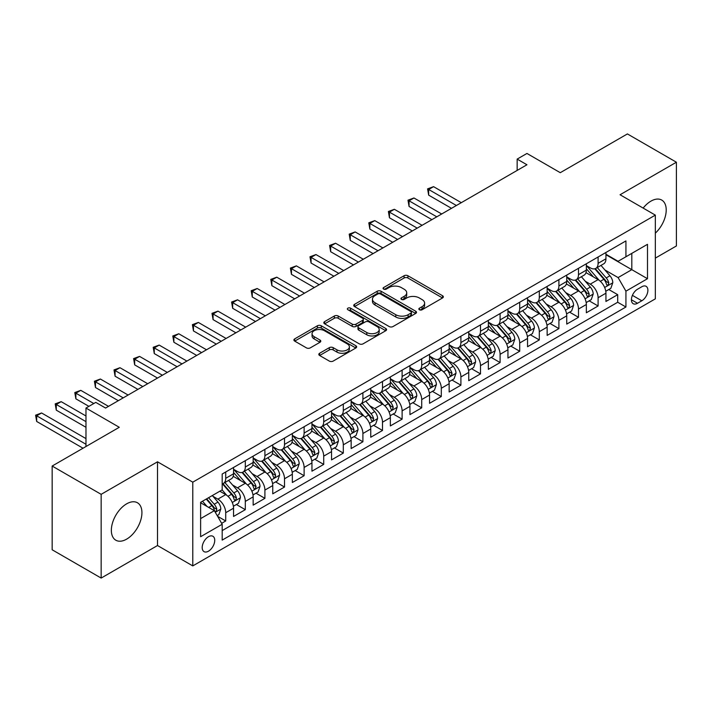 <?xml version="1.0" encoding="UTF-8"?>
<svg xmlns="http://www.w3.org/2000/svg" width="712" height="712" viewBox="0 0 712 712"><rect width="100%" height="100%" fill="white"/><g stroke="black" fill="none" stroke-linecap="round" stroke-linejoin="round"><path stroke-width="1.07" d="M419.413 309.756A1.905 1.104 0 0 0 422.1 309.756L442.544 297.954A2.723 1.566 0 0 0 443.345 296.842A2.723 1.566 0 0 0 442.544 295.729L407.914 275.74A2.723 1.566 0 0 0 404.069 275.74L383.626 287.541A1.905 1.104 0 0 0 383.065 288.315A1.905 1.104 0 0 0 383.626 289.09A1.905 1.104 0 0 0 386.322 289.09L388.966 287.568A8.704 5.029 0 0 1 401.274 287.568L404.167 289.232A8.704 5.029 0 0 1 406.712 292.783A8.704 5.029 0 0 1 404.167 296.343L401.515 297.865A1.905 1.104 0 0 0 400.963 298.648A1.905 1.104 0 0 0 401.515 299.423A1.905 1.104 0 0 0 404.211 299.423L406.855 297.892A8.704 5.029 0 0 1 419.172 297.892L422.056 299.565A8.704 5.029 0 0 1 424.601 303.116A8.704 5.029 0 0 1 422.056 306.667L419.413 308.198A1.905 1.104 0 0 0 418.852 308.972A1.905 1.104 0 0 0 419.413 309.756L419.413 308.198M126.638 539.144A21.618 12.478 120 0 0 140.762 520.089A21.618 12.478 120 0 0 137.452 502.77A21.618 12.478 120 0 0 126.638 503.838A21.618 12.478 120 0 0 112.514 522.893A21.618 12.478 120 0 0 115.834 540.212A21.618 12.478 120 0 0 126.638 539.144M655.334 233.153A21.618 12.478 120 0 0 661.733 200.072A21.618 12.478 120 0 0 650.919 201.149A21.618 12.478 120 0 0 643.15 208.091M208.465 551.195A8.873 5.117 120 0 0 214.259 543.381A8.873 5.117 120 0 0 212.897 536.269A8.873 5.117 120 0 0 208.465 536.706A8.873 5.117 120 0 0 202.671 544.529A8.873 5.117 120 0 0 204.032 551.631A8.873 5.117 120 0 0 208.465 551.195M319.617 353.259A2.723 1.566 0 0 0 318.816 354.371A2.723 1.566 0 0 0 319.617 355.484L329.327 361.091A2.723 1.566 0 0 0 333.172 361.091L355.875 347.99A2.723 1.566 0 0 0 356.676 346.877A2.723 1.566 0 0 0 355.875 345.765L321.245 325.776A2.723 1.566 0 0 0 317.401 325.776L294.697 338.876A2.723 1.566 0 0 0 293.905 339.989A2.723 1.566 0 0 0 294.697 341.101L306.436 347.874A2.723 1.566 0 0 0 310.281 347.874L320 342.267A2.723 1.566 0 0 0 320.792 341.155A2.723 1.566 0 0 0 320 340.042L314.179 336.687A7.28 4.201 0 0 1 312.043 333.714A7.28 4.201 0 0 1 316.537 329.834A7.28 4.201 0 0 1 324.467 330.742L347.269 343.905A7.28 4.201 0 0 1 349.396 346.877A7.28 4.201 0 0 1 344.902 350.758A7.28 4.201 0 0 1 336.972 349.85L333.172 347.652A2.723 1.566 0 0 0 329.327 347.652L319.617 353.259L319.617 355.484M655.334 258.118L676.4 245.96L676.4 162.22L627.406 133.927L560.273 172.687L526.951 153.454L517.152 159.105L526.951 164.766L105.572 408.047L95.773 402.396L85.974 408.047L85.974 446.522M101.157 494.333L101.157 578.073L157.512 545.534L157.512 461.803L101.157 494.333L52.163 466.04L119.287 427.289L85.974 408.047M157.512 461.803L192.783 482.166L655.334 215.122L655.334 298.853L192.783 565.907L192.783 482.166M676.4 162.22L620.054 194.75L655.334 215.122M389.161 326.55A2.723 1.566 0 0 0 393.006 326.55L415.71 313.44A2.723 1.566 0 0 0 416.502 312.337A2.723 1.566 0 0 0 415.71 311.224L381.08 291.235A2.723 1.566 0 0 0 377.227 291.235L354.532 304.335A2.723 1.566 0 0 0 353.731 305.448A2.723 1.566 0 0 0 354.532 306.56L389.161 326.55M348.658 310.165A1.905 1.104 0 0 1 350.589 310.432L385.753 330.733L363.093 343.825A2.723 1.566 0 0 1 359.24 343.825L324.619 323.827L324.619 321.61A2.723 1.566 0 0 0 323.818 322.723A2.723 1.566 0 0 0 324.619 323.827M324.619 321.61L334.328 316.003A2.723 1.566 0 0 1 338.173 316.003L352.218 324.111A2.723 1.566 0 0 0 356.071 324.111L362.515 320.382A2.723 1.566 0 0 0 363.307 319.279A2.723 1.566 0 0 0 362.515 318.166L347.892 309.72A1.905 1.104 0 0 1 347.331 308.946A1.905 1.104 0 0 1 348.506 307.931A1.905 1.104 0 0 1 350.589 308.171L385.788 328.499A2.723 1.566 0 0 1 386.589 329.603A2.723 1.566 0 0 1 385.788 330.715L385.788 328.499M101.157 578.073L52.163 549.78L52.163 466.04M221.646 523.329L225.713 520.979L217.578 516.289M212.95 496.3L217.872 499.139A11.089 6.399 60 0 1 225.713 512.72L233.554 508.199L233.554 516.458L245.311 509.667L236.393 504.514M232.548 484.988L237.47 487.827A11.089 6.399 60 0 1 245.311 501.408L253.152 496.878L253.152 505.137L264.909 498.347L255.991 493.202M252.155 473.667L257.077 476.515A11.089 6.399 60 0 1 264.909 490.087L272.749 485.566L272.749 493.825L284.515 487.035L275.597 481.882M271.753 462.355L276.674 465.194A11.089 6.399 60 0 1 284.515 478.776L292.347 474.245L292.347 482.505L304.113 475.723L295.195 470.57M291.35 451.043L296.272 453.882A11.089 6.399 60 0 1 304.113 467.455L311.954 462.933L311.954 471.193L323.711 464.402L314.793 459.258M310.948 439.722L315.87 442.561A11.089 6.399 60 0 1 323.711 456.143L331.552 451.613L331.552 459.881L343.309 453.09L334.391 447.937M330.546 428.41L335.468 431.25A11.089 6.399 60 0 1 343.309 444.831L351.149 440.301L351.149 448.56L362.906 441.769L353.989 436.625M350.144 417.09L355.065 419.929A11.089 6.399 60 0 1 362.906 433.51L370.747 428.989L370.747 437.248L382.504 430.457L373.586 425.304M369.75 405.778L374.672 408.617A11.089 6.399 60 0 1 382.504 422.198L390.345 417.668L390.345 425.927L402.111 419.145L393.193 413.992M389.348 394.457L394.27 397.305A11.089 6.399 60 0 1 402.111 410.877L409.943 406.356L409.943 414.615L421.709 407.825L412.791 402.68M408.946 383.145L413.868 385.984A11.089 6.399 60 0 1 421.709 399.565L429.55 395.035L429.55 403.303L441.307 396.513L432.389 391.36M428.544 371.833L433.466 374.672A11.089 6.399 60 0 1 441.307 388.254L449.147 383.724L449.147 391.983L460.904 385.192L451.987 380.048M448.142 360.512L453.063 363.351A11.089 6.399 60 0 1 460.904 376.933L468.745 372.412L468.745 380.671L480.502 373.88L471.584 368.727M467.748 349.2L472.661 352.04A11.089 6.399 60 0 1 480.502 365.621L488.343 361.091L488.343 369.35L500.1 362.559L491.182 357.415M487.346 337.88L492.268 340.728A11.089 6.399 60 0 1 500.1 354.3L507.941 349.779L507.941 358.038L519.707 351.247L510.789 346.103M506.944 326.568L511.866 329.407A11.089 6.399 60 0 1 519.707 342.988L527.548 338.458L527.548 346.717L539.304 339.935L530.387 334.782M526.542 315.256L531.463 318.095A11.089 6.399 60 0 1 539.304 331.667L547.145 327.146L547.145 335.405L558.902 328.615L549.984 323.471M546.14 303.935L551.061 306.774A11.089 6.399 60 0 1 558.902 320.356L566.743 315.834L566.743 324.094L578.5 317.303L569.582 312.15M565.737 292.623L570.659 295.462A11.089 6.399 60 0 1 578.5 309.044L586.341 304.513L586.341 312.773L598.098 305.982L598.098 297.723A11.089 6.399 -120 0 0 590.257 284.15L585.344 281.302M589.18 300.838L598.098 305.982M233.554 508.199A11.089 6.399 -120 0 0 225.713 494.618L219.83 491.218M253.152 496.878A11.089 6.399 -120 0 0 245.311 483.297L233.189 476.301M272.749 485.566A11.089 6.399 -120 0 0 264.909 471.985L252.796 464.989M292.347 474.245A11.089 6.399 -120 0 0 284.515 460.673L272.393 453.669M311.954 462.933A11.089 6.399 -120 0 0 304.113 449.352L291.991 442.357M331.552 451.613A11.089 6.399 -120 0 0 323.711 438.04L311.589 431.036M351.149 440.301A11.089 6.399 -120 0 0 343.309 426.719L331.187 419.724M370.747 428.989A11.089 6.399 -120 0 0 362.906 415.408L350.785 408.412M390.345 417.668A11.089 6.399 -120 0 0 382.504 404.096L370.391 397.091M409.943 406.356A11.089 6.399 -120 0 0 402.111 392.775L389.989 385.779M429.55 395.035A11.089 6.399 -120 0 0 421.709 381.463L409.587 374.459M449.147 383.724A11.089 6.399 -120 0 0 441.307 370.142L429.185 363.147M468.745 372.412A11.089 6.399 -120 0 0 460.904 358.83L448.783 351.835M488.343 361.091A11.089 6.399 -120 0 0 480.502 347.509L468.38 340.514M507.941 349.779A11.089 6.399 -120 0 0 500.1 336.197L487.987 329.202M527.548 338.458A11.089 6.399 -120 0 0 519.707 324.886L507.585 317.881M547.145 327.146A11.089 6.399 -120 0 0 539.304 313.565L527.183 306.569M566.743 315.834A11.089 6.399 -120 0 0 558.902 302.253L546.78 295.257M586.341 304.513A11.089 6.399 -120 0 0 578.5 290.932L566.378 283.937M641.806 286.749L637.498 289.241A8.588 4.957 120 0 0 631.882 296.806A8.588 4.957 120 0 0 633.199 303.695A8.588 4.957 120 0 0 637.498 303.267L641.806 300.784A8.588 4.957 120 0 0 647.422 293.21A8.588 4.957 120 0 0 646.104 286.322A8.588 4.957 120 0 0 641.806 286.749M200.624 518.603L214.348 510.682L222.189 524.263L222.189 540.105L625.928 307.005L625.928 291.163L618.096 277.582L604.942 269.99M222.189 524.263L200.624 536.706L200.624 502.307L222.189 489.865L222.189 474.023L625.928 240.923L625.928 256.765L647.493 244.314L647.493 278.712L625.928 291.163M233.554 469.27L237.47 471.531A11.089 6.399 60 0 0 243.015 472.083L250.855 467.553A11.089 6.399 -120 0 0 253.152 462.48L253.152 456.143M253.152 457.949L257.077 460.219A11.089 6.399 60 0 0 262.612 460.762L270.453 456.241A11.089 6.399 -120 0 0 272.749 451.168L272.749 444.831M272.749 446.638L276.674 448.898A11.089 6.399 60 0 0 282.219 449.45L290.051 444.92A11.089 6.399 -120 0 0 292.347 439.847L292.347 433.51M292.347 435.326L296.272 437.586A11.089 6.399 60 0 0 301.817 438.138L309.658 433.608A11.089 6.399 -120 0 0 311.954 428.535L311.954 422.198M311.954 424.005L315.87 426.265A11.089 6.399 60 0 0 321.415 426.817L329.255 422.296A11.089 6.399 -120 0 0 331.552 417.214L331.552 410.877M331.552 412.693L335.468 414.954A11.089 6.399 60 0 0 341.012 415.505L348.853 410.975A11.089 6.399 -120 0 0 351.149 405.902L351.149 399.565M351.149 401.372L355.065 403.642A11.089 6.399 60 0 0 360.61 404.185L368.451 399.663A11.089 6.399 -120 0 0 370.747 394.582L370.747 388.245M370.747 390.06L374.672 392.321A11.089 6.399 60 0 0 380.208 392.873L388.049 388.343A11.089 6.399 -120 0 0 390.345 383.27L390.345 376.933M390.345 378.748L394.27 381.009A11.089 6.399 60 0 0 399.815 381.561L407.647 377.031A11.089 6.399 -120 0 0 409.943 371.958L409.943 365.621M409.943 367.428L413.868 369.688A11.089 6.399 60 0 0 419.413 370.24L427.253 365.719A11.089 6.399 -120 0 0 429.55 360.637L429.55 354.3M429.55 356.116L433.466 358.376A11.089 6.399 60 0 0 439.01 358.928L446.851 354.398A11.089 6.399 -120 0 0 449.147 349.325L449.147 342.988M449.147 344.795L453.063 347.064A11.089 6.399 60 0 0 458.608 347.607L466.449 343.086A11.089 6.399 -120 0 0 468.745 338.004L468.745 331.667M468.745 333.483L472.661 335.744A11.089 6.399 60 0 0 478.206 336.295L486.047 331.765A11.089 6.399 -120 0 0 488.343 326.692L488.343 320.356M488.343 322.162L492.268 324.432A11.089 6.399 60 0 0 497.804 324.975L505.645 320.453A11.089 6.399 -120 0 0 507.941 315.38L507.941 309.044M507.941 310.85L511.866 313.111A11.089 6.399 60 0 0 517.41 313.663L525.251 309.133A11.089 6.399 -120 0 0 527.548 304.06L527.548 297.723M527.548 299.538L531.463 301.799A11.089 6.399 60 0 0 537.008 302.351L544.849 297.821A11.089 6.399 -120 0 0 547.145 292.748L547.145 286.411M547.145 288.218L551.061 290.487A11.089 6.399 60 0 0 556.606 291.03L564.447 286.509A11.089 6.399 -120 0 0 566.743 281.427L566.743 275.09M566.743 276.906L570.659 279.166A11.089 6.399 60 0 0 576.204 279.718L584.045 275.188A11.089 6.399 -120 0 0 586.341 270.115L586.341 263.778M222.189 530.6L617.696 302.253L617.696 294.67L605.939 301.461L605.939 293.202A11.089 6.399 -120 0 0 598.098 279.62L585.976 272.625M586.341 265.585L590.257 267.854A11.089 6.399 -120 0 0 595.802 268.397A11.089 6.399 -120 0 0 598.098 263.324L598.098 256.988M595.802 268.397L603.643 263.876A11.089 6.399 -120 0 0 605.939 258.803L605.939 252.466M225.713 471.985L225.713 478.322A11.089 6.399 60 0 1 223.417 483.395A11.089 6.399 60 0 1 222.189 483.849M223.417 483.395L231.258 478.873A11.089 6.399 -120 0 0 233.554 473.792L233.554 467.455M245.311 460.673L245.311 467.01A11.089 6.399 60 0 1 243.015 472.083M264.909 449.352L264.909 455.689A11.089 6.399 60 0 1 262.612 460.762M284.515 438.04L284.515 444.377A11.089 6.399 60 0 1 282.219 449.45M304.113 426.719L304.113 433.056A11.089 6.399 60 0 1 301.817 438.138M323.711 415.408L323.711 421.744A11.089 6.399 60 0 1 321.415 426.817M343.309 404.087L343.309 410.423A11.089 6.399 60 0 1 341.012 415.505M362.906 392.775L362.906 399.112A11.089 6.399 60 0 1 360.61 404.185M382.504 381.463L382.504 387.8A11.089 6.399 60 0 1 380.208 392.873M402.111 370.142L402.111 376.479A11.089 6.399 60 0 1 399.815 381.561M421.709 358.83L421.709 365.167A11.089 6.399 60 0 1 419.413 370.24M441.307 347.509L441.307 353.846A11.089 6.399 60 0 1 439.01 358.928M460.904 336.197L460.904 342.534A11.089 6.399 60 0 1 458.608 347.607M480.502 324.886L480.502 331.222A11.089 6.399 60 0 1 478.206 336.295M500.1 313.565L500.1 319.902A11.089 6.399 60 0 1 497.804 324.975M519.707 302.253L519.707 308.59A11.089 6.399 60 0 1 517.41 313.663M539.304 290.932L539.304 297.269A11.089 6.399 60 0 1 537.008 302.351M558.902 279.62L558.902 285.957A11.089 6.399 60 0 1 556.606 291.03M578.5 268.308L578.5 274.645A11.089 6.399 60 0 1 576.204 279.718M578.5 309.044L578.5 317.303M558.902 320.356L558.902 328.615M539.304 331.667L539.304 339.935M519.707 342.988L519.707 351.247M500.1 354.3L500.1 362.559M480.502 365.621L480.502 373.88M460.904 376.933L460.904 385.192M441.307 388.254L441.307 396.513M421.709 399.565L421.709 407.825M402.111 410.877L402.111 419.145M382.504 422.198L382.504 430.457M362.906 433.51L362.906 441.769M343.309 444.831L343.309 453.09M323.711 456.143L323.711 464.402M304.113 467.455L304.113 475.723M284.515 478.776L284.515 487.035M264.909 490.087L264.909 498.347M245.311 501.408L245.311 509.667M225.713 512.72L225.713 520.979M214.348 510.682L200.624 502.761M618.096 277.582L631.811 269.661L631.811 253.365L647.493 244.314M605.939 254.727L647.493 278.712M605.939 254.273L618.096 261.286L625.928 256.765M157.512 545.534L192.783 565.907M517.152 159.105L517.152 170.426M608.778 289.517L617.696 294.67M617.696 302.253L625.928 307.005M420.169 310.023L422.056 308.937A8.704 5.029 0 0 0 424.601 305.377L424.601 303.116M406.712 292.783L406.712 295.053A8.704 5.029 0 0 1 404.167 298.604L402.28 299.69M442.508 297.972L407.914 278A2.723 1.566 0 0 0 404.069 278L384.391 289.366M415.675 313.467L381.08 293.495A2.723 1.566 0 0 0 377.227 293.495L354.567 306.578M410.895 313.111A1.905 1.104 0 0 0 411.456 312.337A1.905 1.104 0 0 0 410.895 311.553L380.502 294.012A1.905 1.104 0 0 0 377.805 294.012L375.019 295.613A8.704 5.029 0 0 0 372.465 299.173A8.704 5.029 0 0 0 375.019 302.725L395.792 314.722A8.704 5.029 0 0 0 408.11 314.722L410.895 313.111L410.895 315.372A1.905 1.104 0 0 0 411.456 314.597L411.456 312.337M372.465 299.173L372.465 301.434A8.704 5.029 0 0 0 375.019 304.985L375.019 302.725M410.895 315.372L408.11 316.982A8.704 5.029 0 0 1 395.792 316.982L375.019 304.985M324.654 323.853L334.328 318.264L334.328 316.003M363.307 319.279L363.307 321.539A2.723 1.566 0 0 1 362.515 322.652L356.071 326.372A2.723 1.566 0 0 1 352.218 326.372L338.173 318.264A2.723 1.566 0 0 0 334.328 318.264M366.796 332.522A7.28 4.201 0 0 0 374.726 333.43A7.28 4.201 0 0 0 379.22 329.549A7.28 4.201 0 0 0 377.084 326.577L369.056 321.94A2.723 1.566 0 0 0 365.203 321.94L358.759 325.66A2.723 1.566 0 0 0 357.967 326.772A2.723 1.566 0 0 0 358.759 327.885L366.796 332.522L366.796 334.782A7.28 4.201 0 0 0 374.726 335.699A7.28 4.201 0 0 0 379.22 331.81L379.22 329.549M357.967 326.772L357.967 329.033A2.723 1.566 0 0 0 358.759 330.145L358.759 327.885M366.796 334.782L358.759 330.145M349.396 346.877L349.396 349.138A7.28 4.201 0 0 1 344.902 353.018A7.28 4.201 0 0 1 336.972 352.111L333.172 349.921A2.723 1.566 0 0 0 329.327 349.921L319.652 355.502M312.043 333.714L312.043 335.975A7.28 4.201 0 0 0 314.179 338.948L314.179 336.687M319.964 342.285L314.179 338.948M355.84 348.008L321.245 328.036A2.723 1.566 0 0 0 317.401 328.036L294.732 341.119M605.779 291.261L610.843 288.333L612.801 282.673A7.343 4.236 -120 0 0 609.935 275.775L600.981 265.407M599.192 280.341L588.566 268.041A21.2 12.246 -120 0 0 586.341 265.709M593.363 276.888L587.427 270.008A17.604 10.164 -120 0 0 586.341 268.825M461.296 202.671L433.563 186.66L428.668 189.49L428.668 195.15L451.497 208.331M594.805 268.798L603.865 279.282A7.343 4.236 60 0 1 606.482 284.346L607.016 285.218L608.012 285.076L608.831 282.984A7.343 4.236 -120 0 0 606.215 277.929L597.261 267.561M595.339 268.629L605.067 279.896A3.738 2.163 60 0 1 606.01 281.356L608.831 282.984M428.668 195.15L427.583 188.867L456.401 205.501M427.583 188.867L433.563 186.66M586.181 302.573L591.245 299.645L593.203 293.994A7.343 4.236 -120 0 0 590.337 287.096L581.384 276.728M579.595 291.653L568.968 279.353A21.2 12.246 -120 0 0 566.743 277.021M573.765 288.2L567.829 281.32A17.604 10.164 -120 0 0 566.743 280.145M441.698 213.992L413.966 197.981L409.062 200.811L409.062 206.462L431.899 219.643M575.207 280.119L584.267 290.603A7.343 4.236 60 0 1 586.884 295.658L587.418 296.53L588.406 296.397L589.233 294.305A7.343 4.236 -120 0 0 586.617 289.241L577.663 278.873M575.741 279.941L585.469 291.208A3.738 2.163 60 0 1 586.412 292.677L589.233 294.305M409.062 206.462L407.985 200.188L436.794 216.822M407.985 200.188L413.966 197.981M566.574 313.885L571.638 310.966L573.605 305.306A7.343 4.236 -120 0 0 570.739 298.408L561.786 288.04M559.988 302.965L549.37 290.674A21.2 12.246 -120 0 0 547.145 288.342M554.167 299.521L548.231 292.641A17.604 10.164 -120 0 0 547.145 291.457M422.1 225.304L394.368 209.292L389.464 212.123L389.464 217.783L412.301 230.964M555.609 291.43L564.661 301.915A7.343 4.236 60 0 1 567.286 306.979L567.82 307.851L568.808 307.709L569.636 305.617A7.343 4.236 -120 0 0 567.019 300.562L558.066 290.193M556.143 291.261L565.871 302.529A3.738 2.163 60 0 1 566.814 303.988L569.636 305.617M389.464 217.783L388.387 211.5L417.196 228.134M388.387 211.5L394.368 209.292M546.976 325.206L552.04 322.278L553.998 316.618A7.343 4.236 -120 0 0 551.141 309.729L542.188 299.36M540.39 314.286L529.773 301.986A21.2 12.246 -120 0 0 527.548 299.654M534.57 310.832L528.624 303.953A17.604 10.164 -120 0 0 527.548 302.769M402.502 236.624L374.77 220.613L369.866 223.435L369.866 229.095L392.695 242.276M536.011 302.742L545.063 313.236A7.343 4.236 60 0 1 547.688 318.291L548.222 319.163L549.21 319.02L550.038 316.938A7.343 4.236 -120 0 0 547.421 311.874L538.459 301.505M536.537 302.573L546.273 313.841A3.738 2.163 60 0 1 547.216 315.309L550.038 316.938M369.866 229.095L368.789 222.82L397.599 239.446M368.789 222.82L374.77 220.613M527.378 336.518L532.442 333.599L534.401 327.938A7.343 4.236 -120 0 0 531.544 321.041L522.59 310.672M520.792 325.598L510.175 313.307A21.2 12.246 -120 0 0 507.941 310.975M514.972 322.144L509.027 315.274A17.604 10.164 -120 0 0 507.941 314.09M382.896 247.936L355.163 231.925L350.268 234.755L350.268 240.416L373.097 253.597M516.405 314.063L525.465 324.547A7.343 4.236 60 0 1 528.082 329.612L528.615 330.475L529.612 330.341L530.44 328.25A7.343 4.236 -120 0 0 527.814 323.195L518.861 312.826M516.939 313.894L526.675 325.162A3.738 2.163 60 0 1 527.619 326.621L530.44 328.25M350.268 240.416L349.192 234.132L378.001 250.766M349.192 234.132L355.163 231.925M507.781 347.839L512.845 344.911L514.803 339.25A7.343 4.236 -120 0 0 511.946 332.353L502.983 321.984M501.195 336.918L490.577 324.619A21.2 12.246 -120 0 0 488.343 322.287M495.365 333.465L489.429 326.585A17.604 10.164 -120 0 0 488.343 325.402M363.298 259.248L335.566 243.237L330.671 246.067L330.671 251.728L353.499 264.909M496.807 325.375L505.867 335.868A7.343 4.236 60 0 1 508.484 340.923L509.018 341.796L510.014 341.653L510.833 339.562A7.343 4.236 -120 0 0 508.217 334.507L499.263 324.138M497.341 325.206L507.077 336.473A3.738 2.163 60 0 1 508.021 337.942L510.833 339.562M330.671 251.728L329.594 245.444L358.403 262.078M329.594 245.444L335.566 243.237M488.183 359.151L493.247 356.223L495.205 350.571A7.343 4.236 -120 0 0 492.339 343.673L483.386 333.305M481.597 348.23L470.97 335.93A21.2 12.246 -120 0 0 468.745 333.608M475.767 344.777L469.831 337.906A17.604 10.164 -120 0 0 468.745 336.723M343.7 270.569L315.968 254.558L311.073 257.388L311.073 263.04L333.901 276.229M477.209 336.696L486.269 347.18A7.343 4.236 60 0 1 488.886 352.235L489.42 353.108L490.417 352.974L491.236 350.882A7.343 4.236 -120 0 0 488.619 345.818L479.666 335.45M477.743 336.518L487.471 347.785A3.738 2.163 60 0 1 488.414 349.254L491.236 350.882M311.073 263.04L309.987 256.765L338.805 273.399M309.987 256.765L315.968 254.558M468.576 370.462L473.649 367.543L475.607 361.883A7.343 4.236 -120 0 0 472.741 354.985L463.788 344.617M461.999 359.542L451.372 347.251A21.2 12.246 -120 0 0 449.147 344.92M456.169 356.098L450.233 349.218A17.604 10.164 -120 0 0 449.147 348.035M324.102 281.881L296.37 265.87L291.466 268.7L291.466 274.36L314.303 287.541M457.611 348.008L466.672 358.492A7.343 4.236 60 0 1 469.288 363.556L469.822 364.428L470.81 364.286L471.638 362.194A7.343 4.236 -120 0 0 469.021 357.139L460.068 346.771M458.145 347.839L467.873 359.106A3.738 2.163 60 0 1 468.816 360.566L471.638 362.194M291.466 274.36L290.389 268.077L319.198 284.711M290.389 268.077L296.37 265.87M448.978 381.783L454.042 378.855L456 373.204A7.343 4.236 -120 0 0 453.143 366.306L444.19 355.938M442.392 370.863L431.775 358.563A21.2 12.246 -120 0 0 429.55 356.231M436.572 367.41L430.627 360.53A17.604 10.164 -120 0 0 429.55 359.355M304.505 293.202L276.772 277.19L271.868 280.012L271.868 285.672L294.706 298.853M438.013 359.32L447.065 369.813A7.343 4.236 60 0 1 449.69 374.868L450.224 375.74L451.212 375.598L452.04 373.515A7.343 4.236 -120 0 0 449.423 368.451L440.47 358.083M438.548 359.151L448.275 370.418A3.738 2.163 60 0 1 449.219 371.887L452.04 373.515M271.868 285.672L270.791 279.398L299.601 296.023M270.791 279.398L276.772 277.19M429.38 393.095L434.445 390.176L436.403 384.516A7.343 4.236 -120 0 0 433.546 377.618L424.592 367.25M422.795 382.175L412.177 369.884A21.2 12.246 -120 0 0 409.943 367.552M416.974 378.731L411.029 371.851A17.604 10.164 -120 0 0 409.943 370.667M284.907 304.513L257.174 288.502L252.27 291.333L252.27 296.993L275.099 310.174M418.416 370.64L427.467 381.125A7.343 4.236 60 0 1 430.093 386.189L430.627 387.061L431.614 386.919L432.442 384.827A7.343 4.236 -120 0 0 429.825 379.772L420.863 369.403M418.941 370.471L428.677 381.739A3.738 2.163 60 0 1 429.621 383.198L432.442 384.827M252.27 296.993L251.194 290.71L280.003 307.344M251.194 290.71L257.174 288.502M409.783 404.416L414.847 401.488L416.805 395.827A7.343 4.236 -120 0 0 413.948 388.93L404.995 378.562M403.197 393.496L392.579 381.196A21.2 12.246 -120 0 0 390.345 378.864M397.376 390.043L391.431 383.163A17.604 10.164 -120 0 0 390.345 381.979M265.3 315.825L237.568 299.814L232.673 302.644L232.673 308.305L255.501 321.486M398.809 381.952L407.869 392.445A7.343 4.236 60 0 1 410.486 397.501L411.02 398.373L412.017 398.231L412.844 396.148A7.343 4.236 -120 0 0 410.219 391.084L401.265 380.715M399.343 381.783L409.08 393.051A3.738 2.163 60 0 1 410.023 394.519L412.844 396.148M232.673 308.305L231.596 302.022L260.405 318.656M231.596 302.022L237.568 299.814M390.185 415.728L395.249 412.809L397.207 407.148A7.343 4.236 -120 0 0 394.35 400.251L385.388 389.882M383.599 404.808L372.981 392.508A21.2 12.246 -120 0 0 370.747 390.185M377.769 401.354L371.833 394.484A17.604 10.164 -120 0 0 370.747 393.3M245.702 327.146L217.97 311.135L213.075 313.965L213.075 319.617L235.903 332.807M379.211 393.273L388.271 403.757A7.343 4.236 60 0 1 390.888 408.822L391.422 409.685L392.419 409.551L393.238 407.46A7.343 4.236 -120 0 0 390.621 402.396L381.668 392.027M379.745 393.095L389.482 404.372A3.738 2.163 60 0 1 390.425 405.831L393.238 407.46M213.075 319.617L211.998 313.342L240.807 329.976M211.998 313.342L217.97 311.135M370.587 427.04L375.651 424.121L377.609 418.46A7.343 4.236 -120 0 0 374.743 411.563L365.79 401.194M364.001 416.12L353.375 403.829A21.2 12.246 -120 0 0 351.149 401.497M358.172 412.675L352.235 405.796A17.604 10.164 -120 0 0 351.149 404.612M226.105 338.458L198.372 322.447L193.468 325.277L193.468 330.938L216.306 344.118M359.613 404.585L368.674 415.069A7.343 4.236 60 0 1 371.29 420.133L371.824 421.006L372.821 420.863L373.64 418.772A7.343 4.236 -120 0 0 371.023 413.717L362.07 403.348M360.147 404.416L369.875 415.683A3.738 2.163 60 0 1 370.818 417.143L373.64 418.772M193.468 330.938L192.391 324.654L221.201 341.288M192.391 324.654L198.372 322.447M350.98 438.361L356.053 435.433L358.011 429.781A7.343 4.236 -120 0 0 355.146 422.883L346.192 412.515M344.394 427.44L333.777 415.14A21.2 12.246 -120 0 0 331.552 412.809M338.574 423.987L332.637 417.107A17.604 10.164 -120 0 0 331.552 415.933M206.507 349.779L178.774 333.768L173.87 336.598L173.87 342.25L196.708 355.43M340.016 415.906L349.076 426.39A7.343 4.236 60 0 1 351.692 431.445L352.226 432.317L353.214 432.175L354.042 430.093A7.343 4.236 -120 0 0 351.425 425.028L342.472 414.66M340.55 415.728L350.277 426.995A3.738 2.163 60 0 1 351.221 428.464L354.042 430.093M173.87 342.25L172.793 335.975L201.603 352.609M172.793 335.975L178.774 333.768M331.383 449.673L336.447 446.753L338.405 441.093A7.343 4.236 -120 0 0 335.548 434.195L326.594 423.827M324.797 438.752L314.179 426.461A21.2 12.246 -120 0 0 311.954 424.13M318.976 435.308L313.031 428.428A17.604 10.164 -120 0 0 311.954 427.245M186.909 361.091L159.177 345.08L154.273 347.91L154.273 353.57L177.11 366.751M320.418 427.218L329.469 437.702A7.343 4.236 60 0 1 332.095 442.766L332.629 443.638L333.617 443.496L334.444 441.404A7.343 4.236 -120 0 0 331.828 436.349L322.865 425.981M320.952 427.049L330.68 438.316A3.738 2.163 60 0 1 331.623 439.776L334.444 441.404M154.273 353.57L153.196 347.287L182.005 363.921M153.196 347.287L159.177 345.08M311.785 460.993L316.849 458.065L318.807 452.405A7.343 4.236 -120 0 0 315.95 445.507L306.997 435.148M305.199 450.073L294.581 437.773A21.2 12.246 -120 0 0 292.347 435.441M299.378 446.62L293.433 439.74A17.604 10.164 -120 0 0 292.347 438.556M167.311 372.412L139.579 356.401L134.675 359.222L134.675 364.882L157.503 378.063M300.82 438.53L309.871 449.023A7.343 4.236 60 0 1 312.488 454.078L313.031 454.95L314.019 454.808L314.846 452.725A7.343 4.236 -120 0 0 312.221 447.661L303.267 437.293M301.345 438.361L311.082 449.628A3.738 2.163 60 0 1 312.025 451.097L314.846 452.725M134.675 364.882L133.598 358.599L162.407 375.233M133.598 358.599L139.579 356.401M292.187 472.305L297.251 469.386L299.209 463.726A7.343 4.236 -120 0 0 296.352 456.828L287.399 446.46M285.601 461.385L274.983 449.094A21.2 12.246 -120 0 0 272.749 446.762M279.78 457.932L273.835 451.061A17.604 10.164 -120 0 0 272.749 449.877M147.704 383.724L119.972 367.712L115.077 370.543L115.077 376.203L137.905 389.384M281.213 449.851L290.273 460.335A7.343 4.236 60 0 1 292.89 465.399L293.424 466.262L294.421 466.129L295.249 464.037A7.343 4.236 -120 0 0 292.623 458.973L283.67 448.613M281.747 449.681L291.484 460.949A3.738 2.163 60 0 1 292.427 462.408L295.249 464.037M115.077 376.203L114 369.92L142.809 386.554M114 369.92L119.972 367.712M272.589 483.626L277.653 480.698L279.611 475.038A7.343 4.236 -120 0 0 276.754 468.14L267.792 457.772M266.003 472.706L255.386 460.406A21.2 12.246 -120 0 0 253.152 458.074M260.174 469.252L254.237 462.373A17.604 10.164 -120 0 0 253.152 461.189M128.107 395.035L100.374 379.024L95.479 381.855L95.479 387.515L118.308 400.696M261.615 461.162L270.676 471.647A7.343 4.236 60 0 1 273.292 476.711L273.826 477.583L274.823 477.441L275.642 475.349A7.343 4.236 -120 0 0 273.025 470.294L264.072 459.925M262.149 460.993L271.886 472.261A3.738 2.163 60 0 1 272.829 473.72L275.642 475.349M95.479 387.515L94.402 381.232L123.212 397.866M94.402 381.232L100.374 379.024M252.991 494.938L258.055 492.01L260.013 486.358A7.343 4.236 -120 0 0 257.148 479.461L248.194 469.092M246.405 484.018L235.779 471.718A21.2 12.246 -120 0 0 233.554 469.386M240.576 480.564L234.64 473.685A17.604 10.164 -120 0 0 233.554 472.51M108.509 406.356L80.776 390.345L75.873 393.175L75.873 398.827L88.911 406.356M242.018 472.483L251.078 482.967A7.343 4.236 60 0 1 253.695 488.023L254.228 488.895L255.225 488.761L256.044 486.67A7.343 4.236 -120 0 0 253.428 481.606L244.474 471.237M242.552 472.305L252.279 483.573A3.738 2.163 60 0 1 253.223 485.041L256.044 486.67M75.873 398.827L74.796 392.552L93.806 403.526M74.796 392.552L80.776 390.345M233.385 506.25L238.449 503.331L240.416 497.67A7.343 4.236 -120 0 0 237.55 490.773L228.597 480.404M226.799 495.329L222.117 489.901M220.978 491.885L220.213 491.004M85.974 415.977L61.179 401.657L56.275 404.487L56.275 410.148L85.974 427.289M222.42 483.795L231.48 494.279A7.343 4.236 60 0 1 234.097 499.343L234.631 500.216L235.619 500.073L236.446 497.982A7.343 4.236 -120 0 0 233.83 492.927L224.876 482.558M222.954 483.626L232.682 494.893A3.738 2.163 60 0 1 233.625 496.353L236.446 497.982M56.275 410.148L55.198 403.864L85.974 421.629M55.198 403.864L61.179 401.657M217.187 515.604L218.851 514.643L220.809 508.982A7.343 4.236 -120 0 0 217.952 502.094L212.318 495.561M207.05 506.472L202.511 501.221M201.38 503.197L200.624 502.325M85.974 438.601L41.581 412.978L36.677 415.799L36.677 421.459L83.028 448.222M206.24 499.067L211.873 505.6A7.343 4.236 60 0 1 214.499 510.655L215.033 511.528L216.021 511.385L216.849 509.303A7.343 4.236 -120 0 0 214.232 504.238L208.589 497.715M206.694 498.809L213.084 506.205A3.738 2.163 60 0 1 214.027 507.674L216.849 509.303M36.677 421.459L35.6 415.185L85.974 444.261M35.6 415.185L41.581 412.978M217.872 499.139L225.713 494.618M237.47 487.827L245.311 483.297M257.077 476.515L264.909 471.985M276.674 465.194L284.515 460.673M296.272 453.882L304.113 449.352M315.87 442.561L323.711 438.04M335.468 431.25L343.309 426.719M355.065 419.929L362.906 415.408M374.672 408.617L382.504 404.096M394.27 397.305L402.111 392.775M413.868 385.984L421.709 381.463M433.466 374.672L441.307 370.142M453.063 363.351L460.904 358.83M472.661 352.04L480.502 347.509M492.268 340.728L500.1 336.197M511.866 329.407L519.707 324.886M531.463 318.095L539.304 313.565M551.061 306.774L558.902 302.253M570.659 295.462L578.5 290.932M590.257 284.15L598.098 279.62M598.098 263.324L605.939 258.803M225.713 478.322L233.554 473.792M245.311 467.01L253.152 462.48M264.909 455.689L272.749 451.168M284.515 444.377L292.347 439.847M304.113 433.056L311.954 428.535M323.711 421.744L331.552 417.214M343.309 410.423L351.149 405.902M362.906 399.112L370.747 394.582M382.504 387.8L390.345 383.27M402.111 376.479L409.943 371.958M421.709 365.167L429.55 360.637M441.307 353.846L449.147 349.325M460.904 342.534L468.745 338.004M480.502 331.222L488.343 326.692M500.1 319.902L507.941 315.38M519.707 308.59L527.548 304.06M539.304 297.269L547.145 292.748M558.902 285.957L566.743 281.427M578.5 274.645L586.341 270.115M598.098 297.723L605.939 293.202M632.407 295.355L641.806 300.784M631.419 299.761L637.498 303.267M422.056 308.937L422.056 306.667M401.515 299.423L401.515 297.865M404.167 298.604L404.167 296.343M383.626 289.09L383.626 287.541M404.069 278L404.069 275.74M407.914 278L407.914 275.74M442.544 297.954L442.544 295.729M354.532 306.56L354.532 304.335M377.227 293.495L377.227 291.235M381.08 293.495L381.08 291.235M415.71 313.44L415.71 311.224M395.792 316.982L395.792 314.722M408.11 316.982L408.11 314.722M338.173 318.264L338.173 316.003M352.218 326.372L352.218 324.111M356.071 326.372L356.071 324.111M362.515 322.652L362.515 320.382M350.589 310.432L350.589 308.171M329.327 349.921L329.327 347.652M333.172 349.921L333.172 347.652M336.972 352.111L336.972 349.85M320 342.267L320 340.042M294.697 341.101L294.697 338.876M317.401 328.036L317.401 325.776M321.245 328.036L321.245 325.776M355.875 347.99L355.875 345.765M604.657 287.488L612.747 282.815M588.566 268.041L589.581 267.454M606.215 277.929L609.935 275.775M600.358 281.311L603.865 279.282M585.059 298.809L593.149 294.136M568.968 279.353L569.983 278.775M586.617 289.241L590.337 287.096M580.761 292.623L584.267 290.603M565.453 310.12L573.552 305.448M549.37 290.674L550.385 290.087M567.019 300.562L570.739 298.408M561.163 303.944L564.661 301.915M545.855 321.441L553.954 316.76M529.773 301.986L530.778 301.407M547.421 311.874L551.141 309.729M541.565 315.256L545.063 313.236M526.257 332.753L534.356 328.081M510.175 313.307L511.18 312.719M527.814 323.195L531.544 321.041M521.967 326.568L525.465 324.547M506.659 344.065L514.758 339.393M490.577 324.619L491.583 324.04M508.217 334.507L511.946 332.353M502.361 337.888L505.867 335.868M487.061 355.386L495.152 350.713M470.97 335.93L471.985 335.352M488.619 345.818L492.339 343.673M482.763 349.2L486.269 347.18M467.464 366.698L475.554 362.025M451.372 347.251L452.387 346.664M469.021 357.139L472.741 354.985M463.165 360.521L466.672 358.492M447.857 378.019L455.956 373.337M431.775 358.563L432.78 357.985M449.423 368.451L453.143 366.306M443.567 371.833L447.065 369.813M428.259 389.33L436.358 384.658M412.177 369.884L413.183 369.297M429.825 379.772L433.546 377.618M423.969 383.145L427.467 381.125M408.661 400.642L416.76 395.97M392.579 381.196L393.585 380.617M410.219 391.084L413.948 388.93M404.363 394.466L407.869 392.445M389.063 411.963L397.163 407.291M372.981 392.508L373.987 391.929M390.621 402.396L394.35 400.251M384.765 405.778L388.271 403.757M369.466 423.275L377.556 418.603M353.375 403.829L354.389 403.241M371.023 413.717L374.743 411.563M365.167 417.099L368.674 415.069M349.868 434.596L357.958 429.923M333.777 415.14L334.791 414.562M351.425 425.028L355.146 422.883M345.569 428.41L349.076 426.39M330.261 445.908L338.36 441.235M314.179 426.461L315.185 425.874M331.828 436.349L335.548 434.195M325.971 439.722L329.469 437.702M310.663 457.229L318.762 452.547M294.581 437.773L295.587 437.195M312.221 447.661L315.95 445.507M306.374 451.043L309.871 449.023M291.066 468.541L299.165 463.868M274.983 449.094L275.989 448.507M292.623 458.973L296.352 456.828M286.767 462.355L290.273 460.335M271.468 479.852L279.567 475.18M255.386 460.406L256.391 459.818M273.025 470.294L276.754 468.14M267.169 473.676L270.676 471.647M251.87 491.173L259.96 486.501M235.779 471.718L236.793 471.139M253.428 481.606L257.148 479.461M247.571 484.988L251.078 482.967M232.272 502.485L240.362 497.813M233.83 492.927L237.55 490.773M227.973 496.308L231.48 494.279M215.273 512.293L220.765 509.124M214.232 504.238L217.952 502.094M208.705 507.425L211.873 505.6"/></g></svg>
